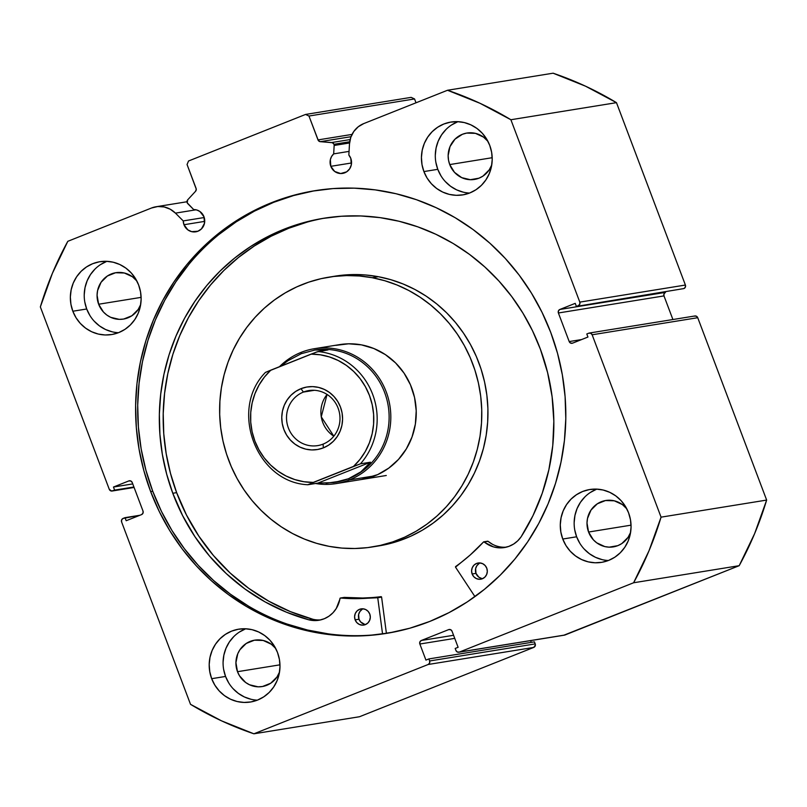 <?xml version="1.0" encoding="UTF-8"?>
<svg xmlns="http://www.w3.org/2000/svg" width="807" height="807" viewBox="0 0 807 807"><rect width="100%" height="100%" fill="white"/><g stroke="black" fill="none" stroke-linecap="round" stroke-linejoin="round"><path stroke-width="1.21" d="M334.159 145.462L349.562 142.97L334.159 145.462L333.674 153.885L331.586 156.477L330.356 159.604L330.809 166.323L351.549 162.974L330.809 166.323L334.693 171.467L340.635 173.535L346.637 171.841L349.653 168.845L351.317 164.86L350.803 158.374A11.207 10.733 80.8 0 1 342.592 173.414A11.207 10.733 80.8 0 1 333.674 153.885L349.058 151.393L333.674 153.885L334.159 145.462A2.734 2.623 80.8 0 0 333.977 144.292A2.734 2.623 80.8 0 1 334.159 145.462M349.713 141.75L333.977 144.292L349.713 141.75M694.333 316.122L696.34 316.183L697.732 317.706L766.65 500.078L661.064 517.156L592.146 334.784A2.734 2.623 80.8 0 0 588.747 333.2L586.8 333.977L587.95 337.033L572.597 343.146A2.734 2.623 80.8 0 1 569.197 341.563L581.625 339.555L569.197 341.563L558.394 312.985A2.734 2.623 80.8 0 1 559.866 309.464L665.452 292.386L559.866 309.464L575.23 303.351L576.38 306.418L578.337 305.641A2.734 2.623 80.8 0 0 579.809 302.121L685.395 285.042L685.365 287.131L683.922 288.563A2.734 2.623 -99.2 0 0 685.395 285.042L616.477 102.66L510.892 119.739L616.477 102.66L685.395 285.042L579.809 302.121L510.892 119.739A338.859 324.737 80.8 0 0 447.512 90.263L553.098 73.195L585.519 86.178L616.477 102.66A338.859 324.737 -99.2 0 0 553.098 73.195L447.512 90.263L363.765 123.582A23.605 22.616 80.8 0 0 349.492 143.898L348.846 155.035A11.207 10.733 80.8 0 1 350.803 158.374L348.846 155.035L349.492 143.898L350.773 137.382L353.759 131.531L358.207 126.8L363.765 123.582L447.512 90.263L479.933 103.256L510.892 119.739L579.809 302.121L579.779 304.209L578.337 305.641L576.38 306.418L575.23 303.351L559.866 309.464L558.424 310.897L558.394 312.985L569.197 341.563L570.589 343.086L572.597 343.146L587.95 337.033L586.8 333.977L588.747 333.2L590.754 333.261L592.146 334.784L661.064 517.156L649.02 550.747L633.606 582.765L459.365 652.076L457.357 652.016L455.955 650.503L455.188 648.455L458.114 647.295L452.041 631.215L450.639 629.692L448.631 629.631L421.325 640.496L419.892 641.928L419.852 644.016L425.935 660.096L428.86 658.926L429.627 660.973L429.596 663.061L428.154 664.494L253.902 733.805L221.481 720.822L190.523 704.34L121.605 521.958L121.635 519.869L123.078 518.437L125.035 517.66L126.185 520.727L141.548 514.614L142.99 513.181L143.021 511.093L132.227 482.515L130.825 480.992L128.817 480.932L113.464 487.035L114.614 490.101L111.659 491.049L109.268 489.294L40.35 306.922L52.394 273.331L67.808 241.313L151.545 207.994L157.769 206.531L164.164 206.945L170.216 209.205L175.442 213.129L183.229 220.916L183.986 224.729L204.716 221.38L183.986 224.729L187.86 229.874L191.713 231.67L197.937 231.216L201.457 228.906L204.484 223.267L203.979 216.78A11.207 10.733 80.8 0 1 195.768 231.821A11.207 10.733 80.8 0 1 183.229 220.916L204.232 217.527L183.229 220.916L175.442 213.129L196.04 209.8L175.442 213.129A23.605 22.616 80.8 0 0 156.104 206.743A23.605 22.616 80.8 0 0 151.545 207.994L67.808 241.313A338.859 324.737 80.8 0 0 40.35 306.922L109.268 489.294A2.734 2.623 80.8 0 0 112.143 491.019L134.093 487.468M193.69 209.568A11.207 10.733 80.8 0 1 203.979 216.78L199.904 211.505L196.928 210.042L193.69 209.568L187.204 202.809L187.698 199.823L195.556 191.279L196.262 189.161L187.063 164.517L188.535 160.996L305.56 114.443L308.97 116.026L318.362 140.589L320.278 141.669L332.423 142.708L333.977 144.292A2.734 2.623 80.8 0 0 331.697 142.536L350.137 139.561L331.697 142.536L320.278 141.669A2.734 2.623 80.8 0 1 317.998 139.914L352.023 134.416L317.998 139.914L308.97 116.026L305.56 114.443L411.146 97.365L414.556 98.948L416.008 102.802L414.556 98.948L308.97 116.026L414.556 98.948L411.146 97.365L305.56 114.443L188.535 160.996L187.063 164.517L196.091 188.404A2.734 2.623 80.8 0 1 195.556 191.279L187.698 199.823A2.734 2.623 80.8 0 0 187.799 203.687L193.69 209.568M150.667 491.614A224.225 214.874 80.8 0 1 314.912 190.694A224.225 214.874 80.8 0 1 550.747 332.464L542.032 312.319L531.47 293.143L519.173 275.106L505.243 258.391L489.829 243.159L473.084 229.551L455.148 217.698L436.214 207.722L416.452 199.702L396.066 193.741L375.235 189.877L354.162 188.152L333.069 188.576L312.138 191.158L291.579 195.869L271.596 202.658L252.369 211.474L234.08 222.207L216.932 234.776L201.064 249.05L186.639 264.898L173.787 282.157L162.641 300.668L153.31 320.258L145.885 340.725L140.428 361.879L136.988 383.517L135.616 405.427L136.312 427.407L139.076 449.237L143.878 470.703L150.667 491.614L159.382 511.749L169.944 530.935L182.241 548.962L196.172 565.677L211.585 580.919L228.331 594.527L246.266 606.38L265.2 616.356L284.962 624.366L305.349 630.338L326.179 634.201L347.252 635.926L368.345 635.492L389.277 632.91L409.835 628.209L429.828 621.41L449.055 612.604L467.334 601.871L484.482 589.302L500.35 575.028L514.785 559.18L527.627 541.921L538.773 523.41L548.104 503.82L555.529 483.353L560.986 462.199L564.426 440.561L565.798 418.641L565.102 396.671L562.338 374.841L557.536 353.365L550.747 332.464A224.225 214.874 80.8 0 1 386.503 633.384A224.225 214.874 80.8 0 1 150.667 491.614L152.745 491.271L150.667 491.614M315.951 190.523A224.225 214.874 -99.2 0 0 152.745 491.271A224.225 214.874 -99.2 0 0 387.542 633.213M574.725 529.816L576.632 536.786L562.761 539.036A36.89 35.357 80.8 0 1 589.786 489.516A36.89 35.357 80.8 0 1 628.582 512.848L625.415 506.382L621.097 500.663L615.812 495.912L609.739 492.32L603.132 490.02L596.242 489.103L589.322 489.597L582.654 491.493L576.48 494.711L571.053 499.119L566.564 504.567L563.195 510.841L561.077 517.691L560.28 524.853L560.855 532.055L562.761 539.036L565.929 545.502L570.246 551.221L575.542 555.962L581.605 559.554L588.212 561.854L595.102 562.782L602.022 562.277L608.69 560.391L614.863 557.173L620.29 552.755L624.779 547.307L628.149 541.043L630.267 534.194L631.064 527.021L630.489 519.819L628.582 512.848A36.89 35.357 80.8 0 1 601.558 562.358A36.89 35.357 80.8 0 1 562.761 539.036L576.632 536.786A36.89 35.357 -99.2 0 0 608.377 560.512M223.65 669.477L225.556 676.448L211.676 678.687A36.89 35.357 80.8 0 1 238.701 629.178A36.89 35.357 80.8 0 1 277.507 652.5L274.34 646.034L270.022 640.314L264.726 635.573L258.664 631.982L252.056 629.682L245.167 628.754L238.247 629.258L231.579 631.145L225.405 634.363L219.968 638.781L215.489 644.228L212.12 650.492L209.991 657.342L209.205 664.504L209.77 671.717L211.676 678.687L214.854 685.153L219.171 690.873L224.457 695.624L230.53 699.215L237.127 701.515L244.027 702.433L250.937 701.939L257.615 700.042L263.778 696.824L269.215 692.416L273.704 686.969L277.073 680.694L279.192 673.845L279.979 666.683L279.414 659.47L277.507 652.5A36.89 35.357 80.8 0 1 250.483 702.019A36.89 35.357 80.8 0 1 211.676 678.687L225.556 676.448A36.89 35.357 -99.2 0 0 257.302 700.163M435.871 162.358L437.777 169.329L423.907 171.568A36.89 35.357 80.8 0 1 450.931 122.059A36.89 35.357 80.8 0 1 489.738 145.391L486.56 138.915L482.243 133.205L476.957 128.454L470.895 124.863L464.287 122.563L457.387 121.645L450.477 122.139L443.8 124.026L437.636 127.244L432.199 131.662L427.71 137.109L424.341 143.374L422.222 150.223L421.436 157.395L422 164.598L423.907 171.568L427.074 178.044L431.392 183.764L436.688 188.505L442.75 192.096L449.358 194.396L456.248 195.314L463.168 194.82L469.835 192.934L476.009 189.716L481.446 185.297L485.935 179.85L489.294 173.586L491.423 166.736L492.209 159.564L491.645 152.362L489.738 145.391A36.89 35.357 80.8 0 1 462.714 194.901A36.89 35.357 80.8 0 1 423.907 171.568L437.777 169.329A36.89 35.357 -99.2 0 0 469.533 193.055M84.796 302.01L86.702 308.99L72.832 311.23A36.89 35.357 80.8 0 1 99.856 261.72A36.89 35.357 80.8 0 1 138.653 285.042L135.485 278.576L131.168 272.857L125.882 268.116L119.809 264.514L113.202 262.214L106.312 261.297L99.392 261.791L92.724 263.687L86.551 266.905L81.124 271.323L76.635 276.771L73.266 283.035L71.147 289.884L70.35 297.047L70.925 304.259L72.832 311.23L75.999 317.696L80.317 323.415L85.613 328.156L91.675 331.758L98.283 334.058L105.172 334.976L112.092 334.481L118.76 332.585L124.934 329.367L130.361 324.949L134.85 319.501L138.219 313.237L140.337 306.388L141.134 299.226L140.559 292.013L138.653 285.042A36.89 35.357 80.8 0 1 111.628 334.552A36.89 35.357 80.8 0 1 72.832 311.23L86.702 308.99A36.89 35.357 -99.2 0 0 118.447 332.706M98.646 304.229L141.114 297.369L98.646 304.229A23.504 22.525 80.8 0 1 115.865 272.695A23.504 22.525 80.8 0 1 136.857 281.007L132.439 276.761L124.369 273.008L115.572 272.746L107.392 275.994L101.067 282.279L97.576 290.631L97.072 295.201L98.646 304.229A23.504 22.525 80.8 0 0 123.37 319.088L123.37 319.088A23.504 22.525 80.8 0 0 140.67 304.582L138.158 309.505L131.834 315.789L123.653 319.047L119.254 319.36L110.65 317.312L106.786 315.023L103.417 311.996L98.646 304.229M487.932 141.346L483.524 137.109L475.444 133.357L466.648 133.084L462.401 134.295L455.007 139.157L450.003 146.612L448.147 155.539L448.51 160.139L449.731 164.578L454.492 172.345L461.735 177.651L470.33 179.699L478.985 178.186L482.919 176.138L489.234 169.853L491.745 164.931A23.504 22.525 80.8 0 1 474.445 179.436A23.504 22.525 80.8 0 1 449.731 164.578L492.199 157.708L449.731 164.578A23.504 22.525 80.8 0 1 466.94 133.034A23.504 22.525 80.8 0 1 487.932 141.356M237.5 671.696L279.968 664.827L237.5 671.696A23.504 22.525 80.8 0 1 254.709 640.153A23.504 22.525 80.8 0 1 275.712 648.465L271.293 644.228L263.223 640.476L254.427 640.203L246.246 643.451L239.921 649.736L237.772 653.731L235.926 662.658L237.5 671.696A23.504 22.525 80.8 0 0 262.214 686.555L262.214 686.555A23.504 22.525 80.8 0 0 279.525 672.039L277.013 676.962L270.688 683.247L262.507 686.505L258.099 686.818L249.504 684.77L245.641 682.48L239.518 675.812L237.5 671.696M588.575 532.035L631.044 525.165L588.575 532.035A23.504 22.525 80.8 0 1 605.795 500.491A23.504 22.525 80.8 0 1 626.787 508.813L622.368 504.567L614.298 500.814L605.502 500.542L597.321 503.8L590.996 510.085L587.506 518.437L587.002 523.007L588.575 532.035A23.504 22.525 80.8 0 0 613.3 546.894L613.3 546.894A23.504 22.525 80.8 0 0 630.6 532.388L628.088 537.311L621.773 543.595L617.839 545.643L609.184 547.166L604.796 546.581L596.716 542.818L593.347 539.802L588.575 532.035M683.922 288.563L576.38 306.418L683.922 288.563M665.452 292.386L664.01 293.819L663.979 295.907L672.907 319.532L663.979 295.907L558.394 312.985L663.979 295.907A2.734 2.623 -99.2 0 1 665.452 292.386M589.271 333.049L694.857 315.981A2.734 2.623 -99.2 0 1 697.732 317.706L592.146 334.784L697.732 317.706L766.65 500.078L754.606 533.669L739.192 565.687L563.942 635.18M530.613 640.617L531.268 642.372L530.613 640.617M449.217 629.48L449.166 629.49A2.734 2.623 80.8 0 0 448.631 629.631L421.325 640.496L453.574 635.28L421.325 640.496A2.734 2.623 80.8 0 0 419.852 644.016L454.745 638.377L419.852 644.016L425.935 660.096L428.86 658.926L534.446 641.858L535.212 643.895L429.627 660.973L428.86 658.926L534.446 641.858L535.394 644.944L533.74 647.416L359.488 716.737L253.902 733.805L428.154 664.494L533.74 647.416L359.488 716.737L253.902 733.805A338.859 324.737 80.8 0 1 190.523 704.34L121.605 521.958A2.734 2.623 80.8 0 1 123.078 518.437L139.954 515.249L125.035 517.66L126.185 520.727L141.548 514.614A2.734 2.623 80.8 0 0 143.021 511.093L132.227 482.515A2.734 2.623 80.8 0 0 129.352 480.78L129.352 480.78A2.734 2.623 80.8 0 0 128.817 480.932L113.464 487.035L132.751 483.918L113.464 487.035L114.614 490.101L133.912 486.984L112.667 490.878A2.734 2.623 80.8 0 1 112.143 491.019M739.192 565.687L564.95 635.008L459.365 652.076L633.606 582.765L739.192 565.687A338.859 324.737 -99.2 0 0 766.65 500.078L661.064 517.156A338.859 324.737 80.8 0 1 633.606 582.765L739.192 565.687M106.595 261.448L100.431 264.656M94.994 269.074L90.505 274.521L87.136 280.796L85.017 287.635L84.221 294.807M106.907 261.327A36.89 35.357 -99.2 0 0 86.702 308.99L89.87 315.456M94.187 321.176L99.483 325.917L105.546 329.508L112.153 331.808M457.68 121.786L451.506 125.004M446.069 129.423L441.58 134.87L438.211 141.134L436.093 147.984L435.306 155.146M457.983 121.665A36.89 35.357 -99.2 0 0 437.777 169.329L440.955 175.795M445.262 181.514L450.558 186.266L456.621 189.857L463.228 192.157M245.449 628.905L239.275 632.123M233.848 636.531L229.359 641.979L225.99 648.253L223.872 655.102L223.075 662.265M245.762 628.784A36.89 35.357 -99.2 0 0 225.556 676.448L228.724 682.914M233.041 688.633L238.327 693.374L244.4 696.966L251.007 699.266M596.524 489.244L590.361 492.462M584.924 496.88L580.435 502.327L577.066 508.592L574.947 515.441L574.15 522.613M596.837 489.123A36.89 35.357 -99.2 0 0 576.632 536.786L579.799 543.262M584.117 548.972L589.413 553.723L595.475 557.314L602.083 559.614M134.073 487.418L112.667 490.878L134.073 487.418M449.166 629.49A2.734 2.623 80.8 0 1 452.041 631.215L458.114 647.295L455.188 648.455L455.955 650.503A2.734 2.623 80.8 0 0 459.365 652.076L564.95 635.008A2.734 2.623 -99.2 0 1 564.416 635.149L458.83 652.227M428.154 664.494L533.74 647.416A2.734 2.623 -99.2 0 0 535.212 643.895L429.627 660.973A2.734 2.623 80.8 0 1 428.154 664.494M314.216 190.825L293.657 195.536L273.674 202.325L254.447 211.131L236.169 221.875L219.01 234.444M188.717 264.565L175.865 281.825L164.729 300.335L155.398 319.915L147.963 340.383L142.506 361.546L139.076 383.184L137.694 405.094L138.39 427.074L141.154 448.904L145.956 470.37L152.745 491.271L161.461 511.416L172.022 530.592L184.329 548.629L198.25 565.344L213.663 580.576L230.419 594.184L248.344 606.037M287.04 624.033L307.437 630.005L328.267 633.868M389.579 632.859L386.402 633.303A224.225 214.874 80.8 0 0 389.579 632.859M351.025 136.696L320.278 141.669L351.025 136.696M361.334 479.529L377.686 474.607L388.823 468.08L398.497 459.415L406.325 448.914L412.024 437.001L415.363 424.129L416.22 410.793L414.556 397.508L410.44 384.778L404.025 373.096L395.571 362.908L385.383 354.616L373.863 348.523L361.455 344.871A68.323 65.468 80.8 0 1 416.251 412.871A68.323 65.468 80.8 0 1 361.617 479.479L361.869 479.439M378.544 545.946L398.87 540.912L410.844 536.171L422.293 530.229L433.107 523.138L443.194 514.957L452.445 505.787L460.787 495.7L468.121 484.795L474.375 473.184L479.509 460.979L483.454 448.278L486.187 435.235L487.67 421.95L487.902 408.564L486.863 395.198L484.573 381.983L481.053 369.051L476.342 356.523L470.471 344.518L463.511 333.16L455.531 322.548L446.594 312.783L436.789 303.977L426.227 296.189L414.99 289.511L403.187 284.003L390.941 279.726L378.372 276.71L372.209 277.709L378.372 276.71A136.635 130.946 -99.2 0 0 335.056 276.155L328.893 277.154A136.635 130.946 80.8 0 1 372.209 277.709A136.635 130.946 80.8 0 1 481.799 413.709A136.635 130.946 80.8 0 1 372.521 546.924A136.635 130.946 80.8 0 1 329.206 546.369A136.635 130.946 80.8 0 1 219.615 410.37A136.635 130.946 80.8 0 1 328.893 277.154M394.008 632.022A224.084 214.743 80.8 0 1 392.646 632.254A224.084 214.743 80.8 0 1 386.382 633.162L394.008 632.022M372.521 546.924L378.685 545.925A136.635 130.946 -99.2 0 0 487.963 412.71A136.635 130.946 -99.2 0 0 378.372 276.71L365.591 274.985L352.73 274.572L334.915 276.186M372.209 277.709L384.778 280.725L397.024 285.002L408.816 290.51L420.054 297.188L430.625 304.975L440.43 313.782L449.368 323.546L457.347 334.159L464.307 345.517L470.178 357.521L474.889 370.05L478.41 382.982L480.7 396.197L481.729 409.563L481.507 422.949L480.024 436.234L477.29 449.277L473.346 461.967L468.211 474.183L461.947 485.794L454.613 496.698L446.281 506.786L437.031 515.955L426.943 524.136L416.119 531.228L404.67 537.169L392.706 541.911L380.329 545.401L367.669 547.61L354.848 548.508L341.986 548.094L329.206 546.369L316.637 543.353L304.39 539.066L292.598 533.568L281.361 526.89L270.789 519.103L260.984 510.296L252.046 500.532L244.067 489.92L237.107 478.561L231.246 466.557L226.525 454.028L223.004 441.096L220.715 427.881L219.686 414.516L219.907 401.129L221.39 387.844L224.124 374.791L228.068 362.101L233.203 349.895L239.467 338.284L246.801 327.38L255.133 317.292L264.383 308.113L274.471 299.942L285.295 292.85L296.744 286.899L308.708 282.157L321.085 278.667L333.745 276.468L346.566 275.57L359.428 275.984L372.209 277.709M339.797 344.599A68.323 65.468 80.8 0 1 361.455 344.871L348.634 343.802L335.894 345.356M303.412 392.071A27.872 26.712 -99.2 0 0 288.381 427.992A27.872 26.712 -99.2 0 0 323.082 444.122L323.355 447.875A31.695 30.373 80.8 0 1 283.893 429.516A31.695 30.373 80.8 0 1 300.991 388.671L303.412 392.071L314.377 390.295L303.412 392.071A27.872 26.712 80.8 0 1 308.799 390.578A27.872 26.712 80.8 0 1 339.011 410.975A27.872 26.712 80.8 0 1 323.082 444.122A27.872 26.712 80.8 0 1 317.706 445.615A27.872 26.712 80.8 0 1 287.494 425.208A27.872 26.712 80.8 0 1 303.412 392.071L300.991 388.671L295.685 391.435L291.014 395.228L287.161 399.909L284.266 405.296L282.44 411.177L281.764 417.34L282.248 423.534L283.893 429.516L286.616 435.074L290.328 439.986L294.868 444.072L300.083 447.159L305.762 449.136L311.684 449.923L317.625 449.499L323.355 447.875L328.661 445.111L333.331 441.308L337.185 436.627L340.08 431.251L341.906 425.36L342.582 419.206L342.097 413.013L340.453 407.021L337.73 401.462L334.017 396.55L329.478 392.474L324.263 389.388L318.583 387.41L312.662 386.614L306.721 387.047L300.991 388.671A31.695 30.373 80.8 0 1 340.453 407.021A31.695 30.373 80.8 0 1 323.355 447.875L323.082 444.122A27.872 26.712 -99.2 0 0 338.123 408.201A27.872 26.712 -99.2 0 0 303.412 392.071M327.067 394.452A27.872 26.712 -99.2 0 0 333.816 436.183L321.257 416.805L327.067 394.452M301.172 352.356L301.263 353.698L301.172 352.356A68.323 65.468 80.8 0 1 314.367 348.705A68.323 65.468 80.8 0 1 388.409 398.708A68.323 65.468 80.8 0 1 349.381 479.943A68.323 65.468 -99.2 0 0 386.23 391.909A68.323 65.468 -99.2 0 0 301.172 352.356A68.323 65.468 -99.2 0 0 279.464 366.701A68.323 65.468 80.8 0 1 301.172 352.356M317.887 483.121L370.463 462.209L317.887 483.121L307.87 484.745L313.247 482.425A64.217 61.544 80.8 0 1 254.881 441.066A64.217 61.544 80.8 0 1 270.819 370.141L311.099 354.122L320.409 354.818L329.528 356.966L338.244 360.517L346.364 365.389L353.708 371.472L360.104 378.624L365.389 386.694L369.465 395.48L372.229 404.791L373.621 414.405L373.601 424.109L372.178 433.682L369.374 442.902L365.268 451.557L359.942 459.445L353.527 466.396L313.247 482.425L303.936 481.729L294.817 479.58L286.102 476.029L277.981 471.147L270.638 465.064L264.242 457.912L258.956 449.852L254.881 441.066L252.117 431.755L250.725 422.132L250.745 412.427L252.167 402.854L254.972 393.645L259.077 384.989L264.403 377.091L270.819 370.141L265.503 372.38L316.576 352.013L328.035 349.925L314.881 350.026L301.263 353.698L287.897 360.759L280.503 366.287L287.897 360.759L301.263 353.698L314.881 350.026L328.035 349.925L318.019 351.549A66.951 64.157 80.8 0 1 372.673 394.381A66.951 64.157 80.8 0 1 360.447 463.823L370.463 462.209L360.911 471.833L348.513 478.733L349.381 479.943L374.811 475.837L349.381 479.943A68.323 65.468 80.8 0 1 336.186 483.595A68.323 65.468 80.8 0 1 315.547 483.504A68.323 65.468 -99.2 0 0 349.381 479.943L348.513 478.733A66.951 64.157 80.8 0 1 335.379 482.334A66.951 64.157 -99.2 0 0 335.581 482.304A66.951 64.157 -99.2 0 0 348.513 478.733A66.951 64.157 -99.2 0 0 386.765 399.122A66.951 64.157 -99.2 0 0 314.195 350.117A66.951 64.157 -99.2 0 0 313.994 350.157A66.951 64.157 80.8 0 1 386.735 399.011A66.951 64.157 80.8 0 1 348.513 478.733L333.927 482.566L317.887 483.121L307.931 484.654L360.447 463.823L370.463 462.209L360.911 471.833L348.513 478.733L341.452 481.053L326.038 483.252M318.019 351.549L311.099 354.122A64.217 61.544 80.8 0 1 369.465 395.48A64.217 61.544 80.8 0 1 353.527 466.396L360.447 463.823A66.951 64.157 -99.2 0 0 372.673 394.381A66.951 64.157 -99.2 0 0 318.019 351.549M487.68 541.194L484.19 541.941A0.545 0.525 80.8 0 0 483.484 541.981A187.194 179.386 80.8 0 1 455.713 566.494A0.545 0.525 80.8 0 0 455.582 567.25L474.94 596.615L455.582 567.25A0.545 0.525 80.8 0 1 455.521 567.139L470.209 554.984L483.635 541.87L493.481 546.884L498.635 547.812L503.85 547.63L508.904 546.369L513.605 544.059L517.741 540.811L521.161 536.756L532.953 515.693L542.223 493.279L548.851 469.845L552.745 445.716L553.834 421.234L552.109 396.762L547.6 372.632L540.377 349.189A205.614 197.049 80.8 0 1 521.161 536.756L521.161 536.746A26.843 25.723 80.8 0 1 504.355 547.56A26.843 25.723 80.8 0 1 484.19 541.941L488.043 541.315L492.452 544.281M479.076 563.528L476.866 565.707L475.626 568.612L475.979 573.363L472.125 573.979A8.201 7.858 80.8 0 1 478.148 563.014A8.201 7.858 80.8 0 1 486.782 568.239L485.138 565.525L482.616 563.659L479.62 562.923L476.604 563.437L474.012 565.122L472.256 567.714L471.591 570.831L472.125 573.979L473.78 576.702L476.291 578.569L479.287 579.295L482.314 578.78L484.896 577.096L486.661 574.503L487.317 571.396L486.782 568.239A8.201 7.858 80.8 0 1 480.77 579.204A8.201 7.858 80.8 0 1 472.125 573.979L475.979 573.363A8.201 7.858 -99.2 0 0 482.647 578.639M362.081 609.386L359.872 611.565L358.631 614.47L358.984 619.211L355.13 619.837A8.201 7.858 80.8 0 1 361.153 608.871A8.201 7.858 80.8 0 1 369.788 614.097L368.133 611.373L365.621 609.507L362.625 608.781L359.599 609.295L357.017 610.98L355.262 613.572L354.596 616.689L355.13 619.837L356.785 622.55L359.297 624.416L362.293 625.153L365.319 624.638L367.901 622.954L369.667 620.361L370.322 617.244L369.788 614.097A8.201 7.858 80.8 0 1 363.765 625.062A8.201 7.858 80.8 0 1 355.13 619.837L358.984 619.211A8.201 7.858 -99.2 0 0 365.652 624.497M172.789 493.269A205.614 197.049 80.8 0 1 323.758 218.253A205.614 197.049 80.8 0 1 540.377 349.189L532.469 330.688L522.865 313.045L511.658 296.462L498.958 281.068L484.896 267.026L469.593 254.467L453.201 243.512L435.871 234.272L417.784 226.838L399.112 221.269L380.026 217.628L360.719 215.953L341.361 216.246L322.154 218.515L303.281 222.742L284.921 228.875L267.258 236.865L250.442 246.619L234.655 258.069L220.049 271.081L206.743 285.547L194.891 301.314L184.591 318.24L175.956 336.146L169.046 354.888L163.952 374.256L160.714 394.078L159.362 414.173L159.907 434.327L162.338 454.351L166.656 474.062L172.789 493.269L176.642 492.643L172.789 493.269L182.644 515.673L194.971 536.736L209.598 556.154L226.323 573.646L244.914 588.969L265.089 601.901L286.566 612.261L309.041 619.887A205.614 197.049 80.8 0 1 172.789 493.269M325.685 217.951A205.614 197.049 -99.2 0 0 176.642 492.643A205.614 197.049 -99.2 0 0 312.874 619.262M386.412 633.384L381.6 597.14L377.747 597.755L382.548 633.929L377.747 597.755L381.6 597.14L386.412 633.384M344.185 597.412L340.524 598.017A0.545 0.525 80.8 0 0 339.969 598.461A26.843 25.723 80.8 0 1 318.846 620.27A26.843 25.723 80.8 0 1 309.051 619.877L314.226 620.573L319.431 620.159L324.424 618.676L329.024 616.155L333.019 612.725L336.257 608.508L340.332 598.037L358.873 598.623L377.747 597.755A0.545 0.525 80.8 0 0 377.151 597.281A187.194 179.386 80.8 0 1 340.524 598.017L344.377 597.392L362.726 598.007L381.6 597.14A0.545 0.525 -99.2 0 0 381.005 596.666L377.151 597.281L381.005 596.666A187.194 179.386 -99.2 0 1 344.377 597.392A0.545 0.525 -99.2 0 0 344.135 597.432M307.134 222.117L288.775 228.25L271.112 236.239L254.296 246.004L238.509 257.443L223.902 270.456L210.597 284.921L198.744 300.688L188.445 317.615L179.81 335.53L172.9 354.263L167.806 373.631L164.567 393.463L163.216 413.547L163.76 433.702L166.192 453.726L170.509 473.437L176.642 492.643L186.498 515.048L198.825 536.11L213.452 555.529L230.177 573.031L248.768 588.353L268.943 601.276L290.419 611.635L312.894 619.272A26.843 25.723 -99.2 0 0 320.762 619.877M363.12 608.811A8.201 7.858 -99.2 0 0 358.984 619.211L360.638 621.935L364.623 624.315M480.115 562.963A8.201 7.858 -99.2 0 0 475.979 573.363L478.803 577.136L481.618 578.458M309.051 619.877L312.904 619.262L309.051 619.877M483.776 541.83L487.63 541.204A0.545 0.525 -99.2 0 1 488.043 541.315A26.843 25.723 -99.2 0 0 506.271 547.166M156.276 206.713L186.982 201.75M392.888 632.214L393.887 632.052M314.367 348.705L340.08 344.549M336.186 483.595L386.281 475.494M307.83 484.745C256.344 482.465 228.865 409.613 265.392 372.451M340.403 598.017L344.256 597.402"/></g></svg>
